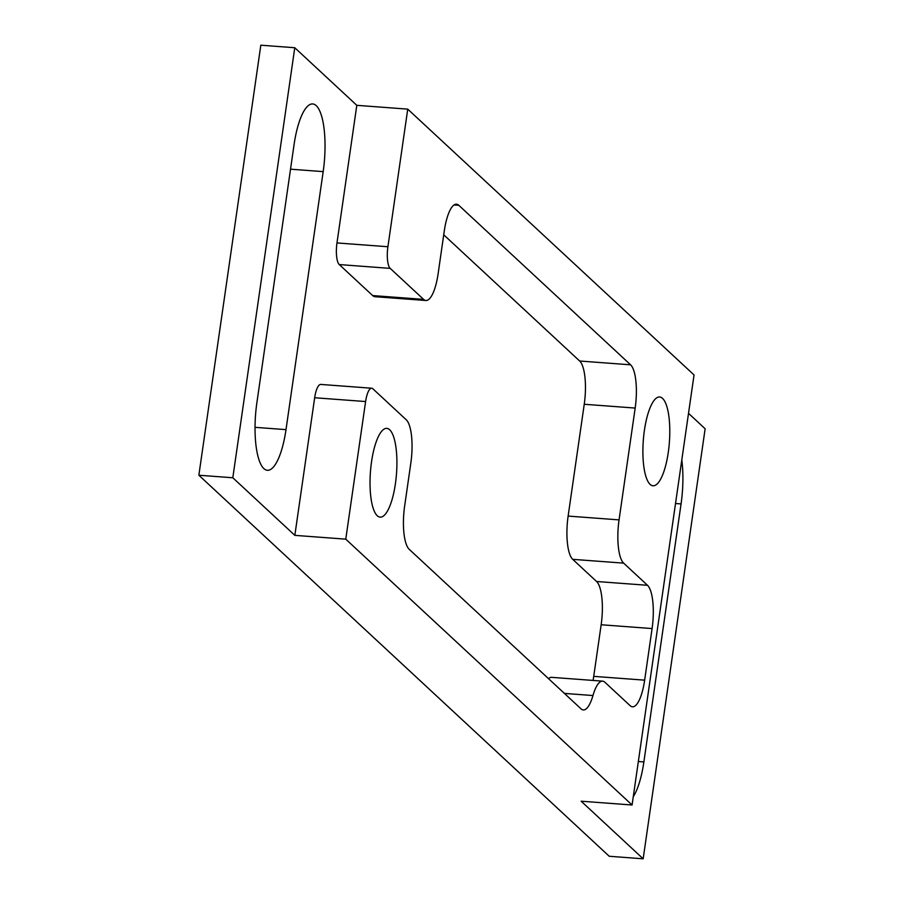 <?xml version="1.0" encoding="UTF-8"?>
<svg xmlns="http://www.w3.org/2000/svg" width="904" height="904" viewBox="0 0 904 904"><rect width="100%" height="100%" fill="white"/><g stroke="black" fill="none" stroke-linecap="round" stroke-linejoin="round"><path stroke-width="1.36" d="M662.53 398.37A44.522 13.063 94.3 0 0 659.649 396.98A44.522 13.063 94.3 0 0 643.309 440.406A44.522 13.063 94.3 0 0 653.027 485.776A44.522 13.063 94.3 0 0 668.904 447.446A44.522 13.063 94.3 0 0 662.53 398.37M389.669 429.75A44.522 13.063 94.3 0 0 386.788 428.36A44.522 13.063 94.3 0 0 370.448 471.775A44.522 13.063 94.3 0 0 380.166 517.144A44.522 13.063 94.3 0 0 396.031 478.815A44.522 13.063 94.3 0 0 389.669 429.75M633.263 796.74A54.308 15.944 94.3 0 0 643.874 761.936L681.062 503.923A54.308 15.944 94.3 0 0 681.797 459.944M323.18 171.624A54.308 15.944 94.3 0 0 312.671 103.949A54.308 15.944 94.3 0 0 294.071 144.595L256.894 402.608A54.308 15.944 94.3 0 0 267.403 470.283A54.308 15.944 94.3 0 0 286.003 429.637L323.18 171.624L290.534 169.184M365.6 401.546L345.769 539.157L294.84 535.36L314.671 397.749A17.809 5.221 -85.7 0 1 320.773 384.426L371.702 388.223A17.809 5.221 94.3 0 0 365.6 401.546L314.671 397.749M371.702 388.223A17.809 5.221 94.3 0 1 372.855 388.776L406.258 419.795A35.618 10.452 94.3 0 1 410.834 463.051L404.642 506.059A35.618 10.452 -85.7 0 0 409.229 549.327L581.012 708.826A35.618 10.452 -85.7 0 0 583.317 709.945A35.618 10.452 -85.7 0 0 592.956 695.538L564.412 693.413M345.769 539.157L632.077 805.001L581.148 801.204L643.173 858.8L609.228 856.269L198.857 475.233L232.814 477.764L294.84 535.36M632.077 805.001L694.046 374.968L407.738 109.135L387.906 246.735A17.809 5.221 94.3 0 0 390.2 268.375L339.271 264.567A17.809 5.221 -85.7 0 1 336.977 242.939L356.809 105.327L407.738 109.135M643.173 858.8L705.143 428.767L688.509 413.331M232.814 477.764L294.772 47.731L260.827 45.2L198.857 475.233M294.772 47.731L356.809 105.327M423.603 299.382A35.618 10.452 94.3 0 0 425.908 300.501L374.979 296.704A35.618 10.452 -85.7 0 1 372.674 295.585L423.603 299.382L390.2 268.375M425.908 300.501A35.618 10.452 94.3 0 0 438.101 273.844L444.305 230.836A35.618 10.452 -85.7 0 1 456.497 204.191A35.618 10.452 -85.7 0 1 458.803 205.298L454.045 204.948M593.058 680.429A35.618 10.452 94.3 0 0 593.725 676.361L601.16 624.754A35.618 10.452 94.3 0 0 596.572 581.498L572.718 559.339A35.618 10.452 -85.7 0 1 568.13 516.082L584.244 404.269A35.618 10.452 94.3 0 0 579.656 361.012L630.585 364.809L458.803 205.298M630.585 364.809A35.618 10.452 -85.7 0 1 635.173 408.066L584.244 404.269M568.13 516.082L619.059 519.879L635.173 408.066M619.059 519.879A35.618 10.452 94.3 0 0 623.647 563.135L572.718 559.339M596.572 581.498L647.501 585.295L623.647 563.135M647.501 585.295A35.618 10.452 -85.7 0 1 652.089 628.562L601.16 624.754M593.725 676.361L644.654 680.158L652.089 628.562M644.654 680.158A35.618 10.452 -85.7 0 1 632.461 706.815A35.618 10.452 -85.7 0 1 630.156 705.696L604.9 682.26A35.618 10.452 94.3 0 0 602.595 681.141A35.618 10.452 94.3 0 0 592.956 695.538M579.656 361.012L443.728 234.803M548.513 678.655A35.618 10.452 -85.7 0 1 551.666 677.345L602.595 681.141M372.674 295.585L339.271 264.567M675.514 503.505L681.062 503.923M336.977 242.939L387.906 246.735M255.052 427.332L286.003 429.637M638.337 761.53L643.874 761.936"/></g></svg>
